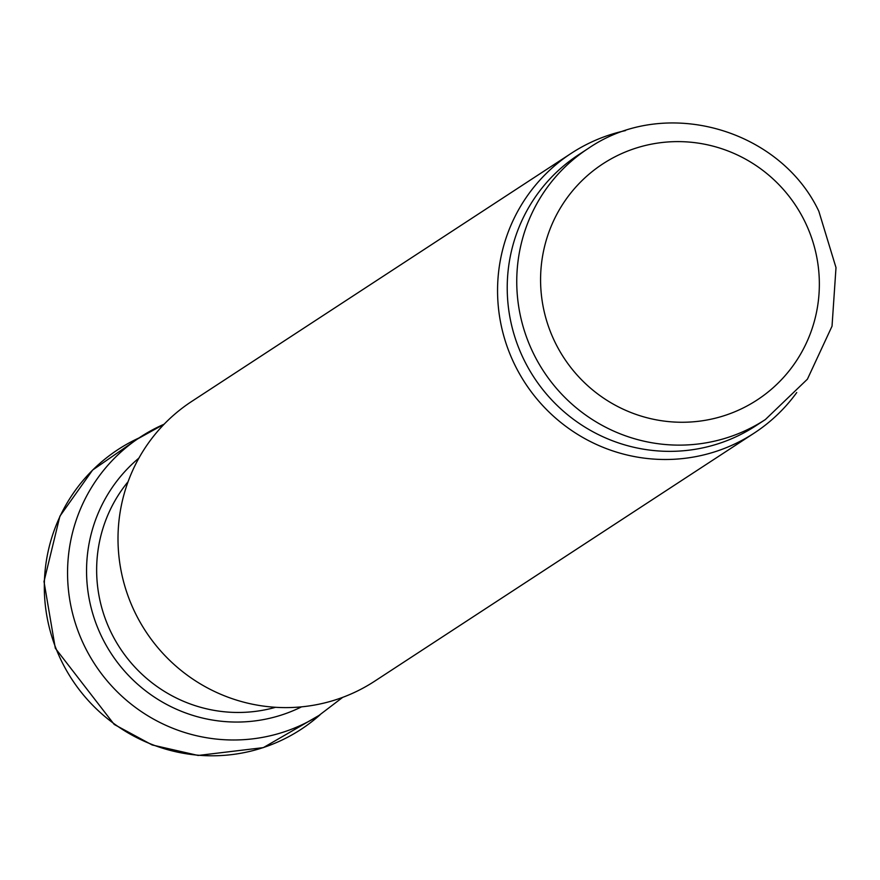 <?xml version="1.0" encoding="UTF-8"?>
<svg xmlns="http://www.w3.org/2000/svg" width="880" height="880" viewBox="0 0 880 880"><rect width="100%" height="100%" fill="white"/><g stroke="black" fill="none" stroke-linecap="round" stroke-linejoin="round"><path stroke-width="1.32" d="M765.38 419.54L755.865 425.766A161.92 159.225 -123.2 0 1 533.984 377.366A161.92 159.225 -123.2 0 1 578.666 154.715L588.192 148.489C665.434 95.326 780.252 129.448 818.829 211.244L836 267.619L832.029 326.194L807.411 379.181L765.38 419.54A161.92 159.225 -123.2 0 1 543.51 371.14A161.92 159.225 -123.2 0 1 588.192 148.489M796.741 392.535A167.134 164.362 -123.2 0 1 754.215 433.081A167.134 164.362 -123.2 0 1 525.184 383.119A167.134 164.362 -123.2 0 1 571.307 153.285A167.134 164.362 -123.2 0 1 625.493 130.603M754.215 433.081L374.66 681.197A167.134 164.362 -123.2 0 1 145.629 631.235A167.134 164.362 -123.2 0 1 191.752 401.401L571.307 153.285M803.44 218.746A141.02 138.677 -123.2 0 1 674.223 422.037A141.02 138.677 -123.2 0 1 562.221 205.029A141.02 138.677 -123.2 0 1 803.44 218.746M275.561 707.3A141.02 138.677 -123.2 0 1 119.955 648.021A141.02 138.677 -123.2 0 1 128.084 481.701M139.029 437.943A167.167 164.395 56.8 0 0 71.951 679.404A167.167 164.395 56.8 0 0 320.034 714.835L263.329 747.626L198.143 755.458L152.163 744.964L114.202 724.438L55.308 648.23L44 581.581L59.895 516.186L92.609 470.063L139.029 437.943M164.109 424.215A165.407 162.668 56.8 0 0 137.489 438.988A165.407 162.668 56.8 0 0 94.897 664.4A165.407 162.668 56.8 0 0 318.461 715.825L342.716 697.345M138.93 458.073A149.6 147.114 56.8 0 0 111.276 653.686A149.6 147.114 56.8 0 0 301.554 706.849M137.489 438.988L164.142 424.182"/></g></svg>
